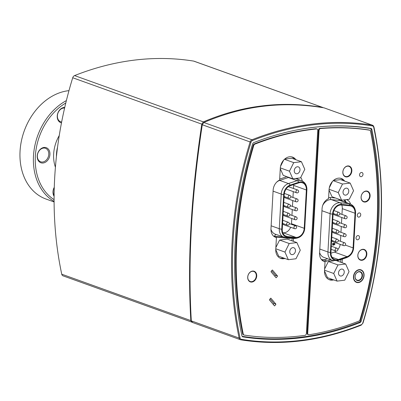 <?xml version="1.0" encoding="UTF-8"?>
<svg xmlns="http://www.w3.org/2000/svg" width="401" height="401" viewBox="0 0 401 401"><rect width="100%" height="100%" fill="white"/><g stroke="black" fill="none" stroke-linecap="round" stroke-linejoin="round"><path stroke-width="0.6" d="M297.326 166.776A3.589 2.762 -70.2 0 1 298.344 166.881A3.589 2.762 -70.2 0 1 299.727 171.197A3.589 2.762 -70.2 0 1 295.913 173.643A3.589 2.762 -70.2 0 1 294.354 169.964A3.589 2.762 -70.2 0 1 297.326 166.776M293.753 162.636L301.412 161.703L304.795 169.327L300.509 177.889L292.845 178.821L289.467 171.197L293.753 162.636L284.449 159.292M284.64 159.117L291.793 158.25L301.412 161.703M280.269 168.686L283.226 175.362L292.845 178.821M280.319 167.909L289.467 171.197M280.56 166.31L283.682 160.074M292.805 247.648A3.589 2.762 -70.2 0 1 293.823 247.758A3.589 2.762 -70.2 0 1 295.206 252.074A3.589 2.762 -70.2 0 1 291.392 254.52A3.589 2.762 -70.2 0 1 289.833 250.841A3.589 2.762 -70.2 0 1 292.805 247.648M289.226 243.512L296.89 242.58L300.274 250.204L295.988 258.76L288.324 259.698L284.946 252.074L289.226 243.512L279.607 240.059L287.271 239.121L296.89 242.58M275.748 249.567L278.705 256.239L288.324 259.698M275.788 248.78L284.946 252.074M275.858 247.547L279.607 240.059M297.883 179.392A9.995 7.684 109.8 0 0 297.572 178.244M283.246 237.036L273.592 236.129M295.552 219.763A1.499 1.153 109.8 0 1 295.126 219.718A1.499 1.499 0 0 0 297.041 218.811A1.499 1.499 0 0 0 296.138 216.896A1.499 1.153 109.8 0 0 294.439 218.45A1.499 1.153 109.8 0 0 295.126 219.718L284.304 215.828A1.499 1.153 -70.2 0 1 283.612 214.635M296.053 210.796A1.499 1.153 109.8 0 1 295.627 210.751A1.499 1.499 0 0 0 297.542 209.848A1.499 1.499 0 0 0 296.64 207.929A1.499 1.153 109.8 0 0 294.941 209.487A1.499 1.153 109.8 0 0 295.627 210.751L284.805 206.861A1.499 1.153 -70.2 0 1 284.114 205.668M295.051 228.725A1.499 1.153 109.8 0 1 294.625 228.68A1.499 1.499 0 0 0 296.539 227.778A1.499 1.499 0 0 0 295.637 225.858A1.499 1.153 109.8 0 0 293.938 227.417A1.499 1.153 109.8 0 0 294.625 228.68L283.803 224.791A1.499 1.153 -70.2 0 1 283.111 223.598M296.555 201.833A1.499 1.153 109.8 0 1 296.128 201.788A1.499 1.499 0 0 0 298.043 200.881A1.499 1.499 0 0 0 297.141 198.966A1.499 1.153 109.8 0 0 295.442 200.52A1.499 1.153 109.8 0 0 296.128 201.788L285.306 197.899A1.499 1.153 -70.2 0 1 284.615 196.706M291.432 224.349A8.461 6.506 109.8 0 0 291.487 223.728L291.778 218.515M291.953 215.392L292.279 209.548M292.454 206.425L292.78 200.585M292.956 197.462L293.281 191.618M293.457 188.495L293.632 185.407A8.461 6.506 109.8 0 0 293.642 184.6M282.795 232.755L283.121 232.786A8.461 6.506 109.8 0 0 290.67 227.262M304.214 228.304L306.354 189.984A8.461 6.506 109.8 0 0 302.474 182.841A8.461 6.506 109.8 0 0 298.895 182.851L290.244 185.728A8.461 6.506 109.8 0 0 284.219 194.505L282.284 229.146A8.461 6.506 109.8 0 0 286.164 236.289A8.461 6.506 109.8 0 0 287.402 236.565L295.848 237.362A8.461 6.506 109.8 0 0 304.214 228.304L291.487 223.728M304.755 228.234L306.895 189.919A9.138 7.028 109.8 0 0 298.835 182.214L290.189 185.092A9.138 7.028 109.8 0 0 283.677 194.57L281.743 229.212A9.138 7.028 109.8 0 0 287.271 237.222L295.717 238.019A9.138 7.028 109.8 0 0 304.755 228.234A4.231 0.977 -176.8 0 0 304.76 228.189L306.905 189.874A4.231 0.977 -176.8 0 1 306.895 189.919M286.89 176.681L279.687 179.077M275.933 304.158A4.997 3.845 -70.2 0 1 274.53 305.923L269.427 299.913A4.997 3.845 -70.2 0 1 270.83 298.149L275.933 304.158L273.928 303.442L270.084 298.91M273.928 303.442A4.997 3.845 -70.2 0 1 273.271 304.439M277.507 276.003A4.997 3.845 -70.2 0 1 276.104 277.768L271.001 271.758A4.997 3.845 -70.2 0 1 272.404 269.993L277.507 276.003L275.502 275.281L271.657 270.755M275.502 275.281A4.997 3.845 -70.2 0 1 274.845 276.284M346.198 202.52A9.995 7.684 109.8 0 0 344.695 199.828M345.146 218.72A1.499 1.499 0 0 0 347.065 217.818A1.499 1.499 0 0 0 346.163 215.898A1.499 1.153 109.8 0 0 345.737 215.853A1.499 1.153 109.8 0 0 344.459 217.457A1.499 1.153 109.8 0 0 345.146 218.72L334.324 214.831A1.499 1.153 -70.2 0 1 333.632 213.638M343.642 245.612A1.499 1.499 0 0 0 345.562 244.71A1.499 1.499 0 0 0 344.659 242.795A1.499 1.153 109.8 0 0 344.233 242.75A1.499 1.153 109.8 0 0 342.955 244.349A1.499 1.153 109.8 0 0 343.642 245.612L332.82 241.723A1.499 1.153 -70.2 0 1 332.128 240.535M344.143 236.65A1.499 1.499 0 0 0 346.063 235.748A1.499 1.499 0 0 0 345.161 233.828A1.499 1.153 109.8 0 0 344.735 233.783A1.499 1.153 109.8 0 0 343.457 235.387A1.499 1.153 109.8 0 0 344.143 236.65L333.321 232.76A1.499 1.153 -70.2 0 1 332.63 231.567M344.644 227.688A1.499 1.499 0 0 0 346.564 226.781A1.499 1.499 0 0 0 345.662 224.866A1.499 1.153 109.8 0 0 345.236 224.821A1.499 1.153 109.8 0 0 343.958 226.42A1.499 1.153 109.8 0 0 344.644 227.688L333.822 223.798A1.499 1.153 -70.2 0 1 333.131 222.605M322.123 260.289A9.995 7.684 109.8 0 0 323.983 259.933L326.74 259.026A2.707 1.484 71.6 0 1 326.79 258.45M330.935 253.211L334.334 252.079A8.461 6.506 109.8 0 0 336.238 251.101M337.858 249.602A8.461 6.506 109.8 0 0 340.238 244.389M340.469 241.287L340.8 235.447M340.97 232.324L341.301 226.485M341.472 223.362L341.802 217.517M341.973 214.395L342.294 208.665A8.461 6.506 109.8 0 0 341.782 205.056M334.835 244.389L332.484 244.58L332.965 245.267L333.331 245.222L333.03 244.936L334.815 244.715L334.835 244.389L332.685 244.65L332.965 245.267M334.895 243.297L332.544 243.487L333.03 244.174L333.396 244.129L333.091 243.843L334.875 243.623L334.895 243.297L332.745 243.557L333.03 244.174M333.091 214.084L330.945 252.399A8.461 6.506 109.8 0 0 334.83 259.542A8.461 6.506 109.8 0 0 338.409 259.532L347.06 256.655A8.461 6.506 109.8 0 0 353.086 247.883L355.02 213.237A8.461 6.506 109.8 0 0 351.141 206.094A8.461 6.506 109.8 0 0 349.903 205.818L341.457 205.021A8.461 6.506 109.8 0 0 333.091 214.084M332.549 214.149L330.409 252.465A9.138 7.028 109.8 0 0 338.469 260.169L347.116 257.292A9.138 7.028 109.8 0 0 353.627 247.813L355.562 213.172A9.138 7.028 109.8 0 0 350.033 205.162L341.587 204.365A9.138 7.028 109.8 0 0 332.549 214.149A4.231 0.977 3.2 0 1 330.088 213.653L327.943 251.968A4.231 0.977 3.2 0 0 330.409 252.465M327.592 258.74L326.74 259.026M333.702 279.893A10.827 8.326 -70.2 0 1 329.497 279.788A10.827 8.326 -70.2 0 1 324.529 270.65L325.031 261.768L323.627 261.262A9.995 7.684 109.8 0 0 326.99 261.011L330.589 259.818M358.8 271.848A4.331 3.328 -70.2 0 1 360.033 271.978A4.331 3.328 -70.2 0 1 361.702 277.181A4.331 3.328 -70.2 0 1 357.101 280.129A4.331 3.328 -70.2 0 1 355.216 275.698A4.331 3.328 -70.2 0 1 358.8 271.848M359.02 271.597A4.662 3.584 109.8 0 0 355.421 278.785A4.662 3.584 109.8 0 0 361.857 277.998A4.662 3.584 109.8 0 0 359.02 271.597M359.111 269.978A6.331 4.867 -70.2 0 1 362.965 278.67A6.331 4.867 -70.2 0 1 354.228 279.733A6.331 4.867 -70.2 0 1 359.111 269.978M360.92 269.823A6.662 5.123 -70.2 0 1 363.386 277.788A6.662 5.123 -70.2 0 1 356.414 282.359M346.093 188.159A3.589 2.762 -70.2 0 1 347.116 188.264A3.589 2.762 -70.2 0 1 348.499 192.58A3.589 2.762 -70.2 0 1 344.685 195.026A3.589 2.762 -70.2 0 1 343.121 191.347A3.589 2.762 -70.2 0 1 346.093 188.159M342.519 184.024L350.183 183.087L353.562 190.711L349.281 199.272L341.617 200.204L338.238 192.58L342.519 184.024L333.216 180.676M333.411 180.5L340.564 179.633L350.183 183.087M329.036 190.069L331.998 196.746L341.617 200.204M329.086 189.292L338.238 192.58M329.331 187.698L332.454 181.458M341.572 269.066A3.589 2.762 -70.2 0 1 342.589 269.176A3.589 2.762 -70.2 0 1 343.973 273.487A3.589 2.762 -70.2 0 1 340.163 275.933A3.589 2.762 -70.2 0 1 338.599 272.259A3.589 2.762 -70.2 0 1 341.572 269.066M337.998 264.931L345.662 263.998L349.04 271.622L344.755 280.179L337.091 281.111L333.712 273.487L337.998 264.931L328.379 261.472L333.632 260.83M336.865 260.835L345.662 263.998M324.519 270.986L327.472 277.652L337.091 281.111M324.559 270.199L333.712 273.487M324.625 268.966L328.379 261.472M192.159 322.224L190.821 320.584C187.357 260.595 191.021 195.117 201.803 124.15L203.362 121.879C223.141 113.513 242.705 108.19 262.059 105.914C281.422 103.478 301.547 103.964 322.444 107.378L323.261 107.714M191.879 322.153L63.052 275.853A2.997 2.306 109.8 0 1 61.739 274.189A333.126 256.159 109.8 0 1 72.721 77.754L201.803 124.15M322.78 107.468L193.974 61.173A2.997 2.306 109.8 0 0 193.653 61.092A333.126 256.159 109.8 0 0 74.571 75.588A2.997 2.306 109.8 0 0 72.721 77.754M256.264 275.973A5.328 4.1 109.8 0 0 253.823 271.477A5.328 4.1 109.8 0 0 248.159 275.106A5.328 4.1 109.8 0 0 250.214 281.507A5.328 4.1 109.8 0 0 256.264 275.973M250.214 281.507L249.412 281.216A5.328 4.1 -70.2 0 1 248.971 281.021M252.55 271.056A5.328 4.1 -70.2 0 1 253.021 271.186L253.823 271.477M357.882 255.247A5.328 4.1 109.8 0 0 360.329 259.743A5.328 4.1 109.8 0 0 365.988 256.114A5.328 4.1 109.8 0 0 363.933 249.713A5.328 4.1 109.8 0 0 357.882 255.247M362.664 249.297A5.328 4.1 -70.2 0 1 363.131 249.422L363.933 249.713M360.329 259.743L359.527 259.457A5.328 4.1 -70.2 0 1 359.085 259.257M361.141 196.991A5.328 4.1 109.8 0 0 363.587 201.487A5.328 4.1 109.8 0 0 369.246 197.858A5.328 4.1 109.8 0 0 367.191 191.457A5.328 4.1 109.8 0 0 361.141 196.991M365.923 191.041A5.328 4.1 -70.2 0 1 366.389 191.172L367.191 191.457M363.587 201.487L362.785 201.202A5.328 4.1 -70.2 0 1 362.339 201.001M351.396 170.856A5.328 4.1 109.8 0 0 348.95 166.355A5.328 4.1 109.8 0 0 343.291 169.984A5.328 4.1 109.8 0 0 345.346 176.39A5.328 4.1 109.8 0 0 351.396 170.856M345.346 176.39L344.544 176.099A5.328 4.1 -70.2 0 1 344.098 175.904M347.682 165.939A5.328 4.1 -70.2 0 1 348.148 166.069L348.95 166.355M284.981 258.495A10.827 8.326 -70.2 0 1 280.725 258.404A10.827 8.326 -70.2 0 1 275.763 249.267L276.419 237.532L275.016 237.026A9.995 7.684 109.8 0 0 275.612 237.111L288.73 238.349A9.995 7.684 109.8 0 0 290.885 238.189M280.038 258.114A10.827 8.326 109.8 0 0 283.577 257.988M291.943 240.8L292.083 238.299M293.507 238.435L293.347 241.307M276.419 237.532A9.995 7.684 -70.2 0 1 275.552 237.292A9.995 7.684 -70.2 0 1 270.971 228.856L273.131 190.224A9.995 7.684 -70.2 0 1 279.627 180.099L280.284 168.36A10.827 8.326 -70.2 0 1 292.575 157.122A10.827 8.326 -70.2 0 1 295.883 159.718M294.479 159.212A10.827 8.326 109.8 0 0 291.858 156.911M317.737 130.405L306.379 333.577A1.664 1.283 -70.2 0 1 304.981 335.356A327.462 251.803 -70.2 0 1 244.179 335.066A1.664 1.283 -70.2 0 1 243.993 335.015A1.664 1.283 -70.2 0 1 243.262 334.083A327.462 251.803 -70.2 0 1 253.813 145.368A1.664 1.283 -70.2 0 1 254.851 144.149A327.462 251.803 -70.2 0 1 316.519 128.947A1.664 1.283 -70.2 0 1 316.975 128.997A1.664 1.283 -70.2 0 1 317.737 130.405M300.725 177.458A9.995 7.684 -70.2 0 1 302.309 181.051M251.913 282.063A5.664 4.356 -70.2 0 1 250.304 281.893A5.664 4.356 -70.2 0 1 248.119 275.091A5.664 4.356 -70.2 0 1 254.134 271.231A5.664 4.356 -70.2 0 1 256.6 277.031A5.664 4.356 -70.2 0 1 251.913 282.063M249.818 281.672A5.664 4.356 109.8 0 0 250.911 281.702A5.664 4.356 109.8 0 0 251.051 281.682M254.58 271.868A5.664 4.356 109.8 0 0 253.617 271.091M328.81 279.497A10.827 8.326 109.8 0 0 332.299 279.387M340.71 262.219L340.86 259.572M342.319 259.091L342.113 262.72M325.031 261.768A9.995 7.684 -70.2 0 1 324.163 261.527A9.995 7.684 -70.2 0 1 319.582 253.096L322.058 208.756A9.995 7.684 -70.2 0 1 328.559 198.63L329.056 189.743A10.827 8.326 -70.2 0 1 341.346 178.505A10.827 8.326 -70.2 0 1 344.649 181.102M343.251 180.595A10.827 8.326 109.8 0 0 340.629 178.295M335.557 198.024L330.539 197.553A9.995 7.684 109.8 0 0 328.614 197.663M346.494 199.608A9.995 7.684 -70.2 0 1 346.519 199.618A9.995 7.684 -70.2 0 1 350.619 204.134M359.131 269.652A6.662 5.123 -70.2 0 1 361.02 269.858A6.662 5.123 -70.2 0 1 363.918 276.68A6.662 5.123 -70.2 0 1 358.404 282.6A6.662 5.123 -70.2 0 1 356.514 282.394A6.662 5.123 -70.2 0 1 353.612 275.572A6.662 5.123 -70.2 0 1 359.131 269.652M344.945 176.555A5.664 4.356 109.8 0 0 346.038 176.585A5.664 4.356 109.8 0 0 346.178 176.565M349.707 166.751A5.664 4.356 109.8 0 0 348.75 165.974M347.04 176.946A5.664 4.356 -70.2 0 1 345.431 176.776A5.664 4.356 -70.2 0 1 343.251 169.974A5.664 4.356 -70.2 0 1 349.266 166.114A5.664 4.356 -70.2 0 1 351.727 171.914A5.664 4.356 -70.2 0 1 347.04 176.946M363.186 201.653A5.664 4.356 109.8 0 0 364.278 201.688A5.664 4.356 109.8 0 0 364.419 201.668M367.948 191.853A5.664 4.356 109.8 0 0 366.99 191.076M365.281 202.049A5.664 4.356 -70.2 0 1 363.672 201.873A5.664 4.356 -70.2 0 1 361.491 195.071A5.664 4.356 -70.2 0 1 367.506 191.217A5.664 4.356 -70.2 0 1 369.968 197.016A5.664 4.356 -70.2 0 1 365.281 202.049M359.928 259.908A5.664 4.356 109.8 0 0 361.02 259.943A5.664 4.356 109.8 0 0 361.161 259.923M364.689 250.104A5.664 4.356 109.8 0 0 363.732 249.332M362.023 260.299A5.664 4.356 -70.2 0 1 360.419 260.129A5.664 4.356 -70.2 0 1 358.233 253.327A5.664 4.356 -70.2 0 1 364.248 249.472A5.664 4.356 -70.2 0 1 366.709 255.272A5.664 4.356 -70.2 0 1 362.023 260.299M361.161 176.676A2.165 1.664 -70.2 0 1 360.549 176.605A2.165 1.664 -70.2 0 1 359.712 174.009A2.165 1.664 -70.2 0 1 362.013 172.53A2.165 1.664 -70.2 0 1 362.955 174.751A2.165 1.664 -70.2 0 1 361.161 176.676M357.632 239.783A2.165 1.664 -70.2 0 1 357.02 239.718A2.165 1.664 -70.2 0 1 356.183 237.116A2.165 1.664 -70.2 0 1 358.484 235.643A2.165 1.664 -70.2 0 1 359.426 237.858A2.165 1.664 -70.2 0 1 357.632 239.783M358.9 217.126A2.165 1.664 -70.2 0 1 358.288 217.061A2.165 1.664 -70.2 0 1 357.451 214.46A2.165 1.664 -70.2 0 1 359.752 212.986A2.165 1.664 -70.2 0 1 360.694 215.202A2.165 1.664 -70.2 0 1 358.9 217.126M243.577 334.845A1.664 1.283 -70.2 0 1 243.392 334.8A1.664 1.283 -70.2 0 1 242.66 333.868A327.462 251.803 -70.2 0 1 253.211 145.152A1.664 1.283 -70.2 0 1 254.249 143.934A327.462 251.803 -70.2 0 1 315.918 128.731A1.664 1.283 -70.2 0 1 316.374 128.781L316.975 128.997M370.499 131.162A327.462 251.803 -70.2 0 1 359.948 319.878A1.664 1.283 -70.2 0 1 358.915 321.096A327.462 251.803 -70.2 0 1 308.991 334.76A1.664 1.283 -70.2 0 1 308.479 334.715A1.664 1.283 -70.2 0 1 307.712 333.306L319.061 130.355A1.664 1.283 -70.2 0 1 320.519 128.571A327.462 251.803 -70.2 0 1 369.587 130.18A1.664 1.283 -70.2 0 1 369.772 130.225A1.664 1.283 -70.2 0 1 370.499 131.162M308.479 334.715L307.878 334.494A1.664 1.283 -70.2 0 1 307.111 333.091L318.459 130.135A1.664 1.283 -70.2 0 1 319.918 128.355A327.462 251.803 -70.2 0 1 368.985 129.964A1.664 1.283 -70.2 0 1 369.171 130.009A1.664 1.283 -70.2 0 1 369.341 130.089M242.099 336.289A329.126 253.086 109.8 0 0 360.033 321.823A329.126 253.086 109.8 0 0 370.835 128.586L369.732 128.185M370.835 128.586A329.126 253.086 109.8 0 0 300.945 129.202M373.702 127.292A332.459 255.648 -70.2 0 1 362.76 323.011L362.995 323.061C383.261 255.698 386.915 190.35 373.953 127.012L372.509 125.227A2.997 2.306 109.8 0 0 372.193 125.147A0.667 0.421 99.3 0 1 372.439 125.939A2.331 1.794 -70.2 0 1 373.702 127.292A0.667 0.266 168.1 0 0 373.953 127.012A0.667 0.266 168.1 0 0 373.817 126.891A2.997 2.306 109.8 0 0 372.509 125.227L324.068 107.854C302.981 104.345 282.655 103.824 263.096 106.285C243.547 108.586 223.793 113.989 203.828 122.49L202.279 124.761C191.483 195.588 187.828 260.961 191.312 320.87L192.645 322.509M370.965 129.192L371.887 129.523A329.792 253.597 -70.2 0 1 361.171 321.196L360.319 320.89M358.89 322.274L359.933 322.65A2 1.539 109.8 0 0 361.171 321.196M359.933 322.65A329.792 253.597 -70.2 0 1 242.971 336.89L242.555 336.74M371.887 129.523A2 1.539 109.8 0 0 371.01 128.41A2 1.539 109.8 0 0 370.795 128.355A329.792 253.597 -70.2 0 0 253.833 142.591A2 1.539 109.8 0 0 252.595 144.049A329.792 253.597 -70.2 0 0 241.878 335.722A2 1.539 109.8 0 0 242.755 336.835A2 1.539 109.8 0 0 242.971 336.89M54.095 199.648A55.298 42.521 -70.2 0 1 35.343 156.23A55.298 42.521 -70.2 0 1 65.794 102.997M48.872 158.44A7.995 6.145 109.8 0 0 44.005 147.458A7.995 6.145 109.8 0 0 37.834 159.783A7.995 6.145 109.8 0 0 48.872 158.44M64.751 107.403A7.995 6.145 109.8 0 0 57.433 114.486A7.995 6.145 109.8 0 0 61.478 122.896M54.285 187.277A7.995 6.145 109.8 0 0 54.105 196.305M47.819 157.924A7.163 5.509 -70.2 0 1 40.646 161.788A7.163 5.509 -70.2 0 1 37.889 153.182A7.163 5.509 -70.2 0 1 45.493 148.305A7.163 5.509 -70.2 0 1 47.819 157.924M54.115 195.498A7.163 5.509 -70.2 0 1 54.275 187.538M61.654 121.994A7.163 5.509 -70.2 0 1 60.681 121.769A7.163 5.509 -70.2 0 1 57.734 113.754A7.163 5.509 -70.2 0 1 64.601 108.069M54.1 201.944L46.025 199.041A56.631 43.549 -70.2 0 1 20.05 151.242A56.631 43.549 -70.2 0 1 68.977 90.651M66.386 100.581A56.631 43.549 109.8 0 0 33.478 156.069A56.631 43.549 109.8 0 0 54.1 201.392M279.352 180.219A2.707 1.484 -108.4 0 0 279.703 180.405A10.155 7.809 109.8 0 0 276.545 182.28M296.735 178.981A12.862 9.89 109.8 0 0 296.434 178.385M270.951 229.312A10.155 7.809 109.8 0 0 275.196 234.144L285.838 237.708A4.231 2.652 -84.6 0 0 287.271 237.222M274.605 236.224A2.707 1.699 95.4 0 1 276.033 234.45M282.605 223.417L287.337 225.116A1.499 1.499 0 0 0 289.251 224.214A1.499 1.499 0 0 0 288.349 222.294A1.499 1.153 109.8 0 0 286.65 223.853A1.499 1.153 109.8 0 0 287.337 225.116A1.499 1.153 109.8 0 0 287.763 225.161M284.108 196.52L288.84 198.224A1.499 1.499 0 0 0 290.755 197.317A1.499 1.499 0 0 0 289.853 195.402A1.499 1.153 109.8 0 0 288.154 196.956A1.499 1.153 109.8 0 0 288.84 198.224A1.499 1.153 109.8 0 0 289.266 198.269M283.607 205.487L288.339 207.187A1.499 1.499 0 0 0 290.254 206.284A1.499 1.499 0 0 0 289.352 204.365A1.499 1.153 109.8 0 0 287.652 205.924A1.499 1.153 109.8 0 0 288.339 207.187A1.499 1.153 109.8 0 0 288.765 207.232M283.106 214.45L287.838 216.154A1.499 1.499 0 0 0 289.753 215.247A1.499 1.499 0 0 0 288.85 213.332A1.499 1.153 109.8 0 0 287.151 214.886A1.499 1.153 109.8 0 0 287.838 216.154A1.499 1.153 109.8 0 0 288.264 216.199M286.088 189.031L296.63 192.821A1.499 1.499 0 0 0 298.544 191.919A1.499 1.499 0 0 0 297.642 189.999A1.499 1.153 109.8 0 0 295.943 191.558A1.499 1.153 109.8 0 0 296.63 192.821A1.499 1.153 109.8 0 0 297.056 192.866M306.354 189.984L293.632 185.407M304.76 228.144A4.231 0.977 -176.8 0 1 304.76 228.189C303.843 234.74 300.349 238.179 294.284 238.505A4.231 2.652 -84.6 0 0 295.717 238.019M306.9 189.823A4.231 0.977 -176.8 0 1 306.905 189.874C306.935 185.287 305.101 182.214 301.392 180.656A10.155 7.809 109.8 0 0 297.096 180.666L288.354 177.523L279.703 180.405L288.444 183.543A4.231 2.316 71.6 0 1 290.189 185.092M288.84 177.382A10.155 7.809 109.8 0 0 288.354 177.523A2.707 1.484 -108.4 0 1 287.522 176.906M283.677 194.57A4.231 0.977 3.2 0 1 281.216 194.074A10.155 7.809 109.8 0 1 288.444 183.543L297.096 180.666A4.231 2.316 71.6 0 1 298.835 182.214M273.076 191.147L281.216 194.074L279.281 228.715A4.231 0.977 3.2 0 0 281.743 229.212M271.141 225.793L279.281 228.715A10.155 7.809 109.8 0 0 283.938 237.287M287.402 236.565L285.031 235.713M295.848 237.362L283.121 232.786M345.401 202.234A12.862 9.89 109.8 0 0 343.913 199.924M355.567 213.076A4.231 0.977 -176.8 0 1 355.567 213.126C355.597 208.535 353.762 205.462 350.058 203.909L341.316 200.766A10.155 7.809 109.8 0 0 339.832 200.435L331.386 199.638A10.155 7.809 109.8 0 0 322.695 205.467M338.815 199.197A2.707 1.699 -84.6 0 0 339.832 200.435L348.574 203.578A4.231 2.652 95.4 0 1 350.033 205.162M330.203 197.528A2.707 1.699 -84.6 0 0 331.386 199.638L340.128 202.781A4.231 2.652 95.4 0 1 341.587 204.365M337.943 221.252A1.499 1.153 109.8 0 0 336.67 222.856A1.499 1.153 109.8 0 0 337.356 224.119A1.499 1.499 0 0 0 339.276 223.217A1.499 1.499 0 0 0 338.369 221.302A1.499 1.153 109.8 0 0 337.943 221.252M337.442 230.219A1.499 1.153 109.8 0 0 336.168 231.818A1.499 1.153 109.8 0 0 336.855 233.086A1.499 1.499 0 0 0 338.775 232.184A1.499 1.499 0 0 0 337.868 230.264A1.499 1.153 109.8 0 0 337.442 230.219M338.444 212.289A1.499 1.153 109.8 0 0 337.171 213.893A1.499 1.153 109.8 0 0 337.858 215.157A1.499 1.499 0 0 0 339.777 214.254A1.499 1.499 0 0 0 338.87 212.335A1.499 1.153 109.8 0 0 338.444 212.289M336.94 239.181A1.499 1.153 109.8 0 0 335.667 240.785A1.499 1.153 109.8 0 0 336.354 242.049A1.499 1.499 0 0 0 338.274 241.146A1.499 1.499 0 0 0 337.366 239.232A1.499 1.153 109.8 0 0 336.94 239.181M336.439 248.149A1.499 1.153 109.8 0 0 335.166 249.748A1.499 1.153 109.8 0 0 335.853 251.016A1.499 1.499 0 0 0 337.772 250.114A1.499 1.499 0 0 0 336.865 248.194A1.499 1.153 109.8 0 0 336.439 248.149M321.266 259.342A12.862 9.89 109.8 0 0 324.369 259.803M350.058 203.909A10.155 7.809 109.8 0 0 348.574 203.578L340.128 202.781A10.155 7.809 109.8 0 0 330.088 213.653L321.948 210.725M319.612 252.54A10.155 7.809 109.8 0 0 323.863 257.397L332.604 260.54A10.155 7.809 109.8 0 1 327.943 251.968L319.808 249.046M332.604 260.54L337.873 260.565A4.231 2.316 -108.4 0 0 338.469 260.169M337.873 260.565L346.524 257.688A4.231 2.316 -108.4 0 0 347.116 257.292M346.524 257.688C350.78 255.923 353.146 252.615 353.632 247.768L355.567 213.126A4.231 0.977 -176.8 0 1 355.562 213.172M338.409 259.532L332.073 257.257M347.06 256.655L334.334 252.079M353.086 247.883L345.351 245.101M355.02 213.237L342.294 208.665M326.99 261.011L323.983 259.933M190.821 320.584L61.739 274.189M193.653 61.092L322.444 107.378M203.362 121.879L74.571 75.588M275.612 237.111L274.219 236.61M288.73 238.349L287.347 237.853M242.66 333.868L243.262 334.083M253.211 145.152L253.813 145.368M254.249 143.934L254.851 144.149M315.918 128.731L316.519 128.947M307.111 333.091L307.712 333.306M318.459 130.135L319.061 130.355M319.918 128.355L320.519 128.571M368.985 129.964L369.587 130.18M362.76 323.011A2.331 1.794 -70.2 0 1 361.326 324.695A0.667 0.351 68.3 0 1 361.171 325.171A0.667 0.351 68.3 0 1 361.01 325.166M324.068 107.854L372.193 125.147A333.126 256.159 109.8 0 0 251.953 139.789A0.667 0.351 68.3 0 1 252.44 140.545A332.459 255.648 -70.2 0 1 372.439 125.939M361.326 324.695A332.459 255.648 -70.2 0 1 241.327 339.306A0.667 0.421 99.3 0 1 240.77 339.807A2.997 2.306 109.8 0 1 240.455 339.727L240.816 339.817C280.319 346.148 320.439 341.266 361.171 325.171L362.995 323.061M203.828 122.49L251.953 139.789A2.997 2.306 109.8 0 0 250.109 141.954L251.006 142.23A2.331 1.794 -70.2 0 1 252.44 140.545M241.327 339.306A2.331 1.794 -70.2 0 1 240.064 337.948A0.667 0.266 168.1 0 1 239.141 338.063A2.997 2.306 109.8 0 0 240.455 339.727L192.35 322.434M202.279 124.761L250.109 141.954A333.126 256.159 109.8 0 0 239.141 338.063L191.312 320.87M240.064 337.948A332.459 255.648 -70.2 0 1 251.006 142.23M56.406 156.796A30.316 23.308 -70.2 0 1 56.456 154.24A30.316 23.308 -70.2 0 1 57.579 147.002M59.253 135.548A32.316 24.847 109.8 0 0 53.659 153.999A32.316 24.847 109.8 0 0 55.418 167.222M289.838 214.63L296.138 216.896M282.775 220.294L288.349 222.294M284.339 193.417L289.853 195.402M283.778 202.365L289.352 204.365M290.339 205.668L296.64 207.929M289.337 223.593L295.637 225.858M283.276 211.327L288.85 213.332M290.84 196.701L297.141 198.966M288.389 186.676L297.642 189.999M295.417 178.505L301.392 180.656M285.838 237.708L294.284 238.505M332.624 222.42L337.356 224.119M332.8 219.297L338.369 221.302M339.858 213.633L346.163 215.898M338.354 240.53L344.659 242.795M338.855 231.562L345.161 233.828M332.123 231.387L336.855 233.086M332.299 228.259L337.868 230.264M333.146 213.462L337.858 215.157M333.908 210.55L338.87 212.335M339.356 222.6L345.662 224.866M331.622 240.349L336.354 242.049M331.797 237.227L337.366 239.232M331.121 249.312L335.853 251.016M331.296 246.189L336.865 248.194M243.392 334.8L243.993 335.015M369.171 130.009L369.772 130.225"/></g></svg>
